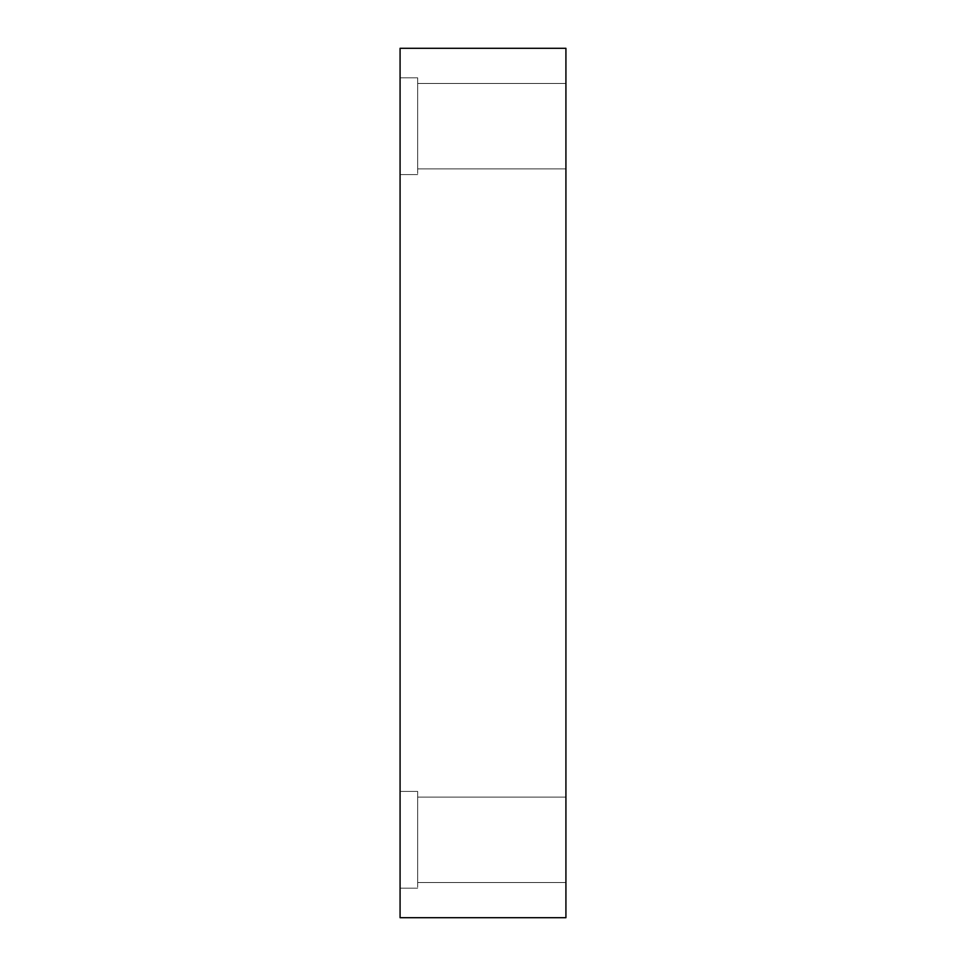 <?xml version="1.0" encoding="UTF-8"?>
<svg xmlns="http://www.w3.org/2000/svg" width="966" height="966" viewBox="0 0 966 966"><rect width="100%" height="100%" fill="white"/><g stroke="black" fill="none" stroke-linecap="round" stroke-linejoin="round"><path stroke-width="0.72" stroke-dasharray="4.83 3.62" d="M400.081 791.432L400.081 863.99C400.081 894.854 400.081 894.854 400.081 863.99L400.081 791.432L400.081 863.99C400.081 894.854 400.081 894.854 400.081 863.99L400.081 791.432L417.674 791.432L417.674 863.99C417.674 894.854 417.674 894.854 417.674 863.99L417.674 791.432L417.674 863.99C417.674 894.854 417.674 894.854 417.674 863.99L417.674 791.432L400.081 791.432L400.081 863.99C400.081 894.854 400.081 894.854 400.081 863.99L400.081 791.432L400.081 863.99C400.081 894.854 400.081 894.854 400.081 863.99L400.081 791.432L417.674 791.432L417.674 863.99C417.674 894.854 417.674 894.854 417.674 863.99L417.674 791.432L417.674 863.99C417.674 894.854 417.674 894.854 417.674 863.99L417.674 791.432L417.674 863.99C417.674 894.854 417.674 894.854 417.674 863.99L417.674 791.432L400.081 791.432L400.081 863.99C400.081 894.854 400.081 894.854 400.081 863.99L400.081 791.432L400.081 863.99C400.081 894.854 400.081 894.854 400.081 863.99L400.081 791.432M417.674 797.095L417.674 861.165C417.674 888.418 417.674 888.418 417.674 861.165L417.674 797.095L417.674 861.165C417.674 888.418 417.674 888.418 417.674 861.165L417.674 797.095L417.674 861.165C417.674 888.418 417.674 888.418 417.674 861.165L417.674 797.095L565.919 797.095L565.919 861.165C565.919 888.418 565.919 888.418 565.919 861.165L565.919 797.095L565.919 861.165C565.919 888.418 565.919 888.418 565.919 861.165L565.919 797.095L417.674 797.095L417.674 861.165C417.674 888.418 417.674 888.418 417.674 861.165L417.674 797.095L417.674 861.165C417.674 888.418 417.674 888.418 417.674 861.165L417.674 797.095L417.674 861.165C417.674 888.418 417.674 888.418 417.674 861.165L417.674 797.095L565.919 797.095L565.919 861.165C565.919 888.418 565.919 888.418 565.919 861.165L565.919 797.095L565.919 861.165C565.919 888.418 565.919 888.418 565.919 861.165L565.919 797.095L417.674 797.095M417.674 791.432L417.674 863.99C417.674 894.854 417.674 894.854 417.674 863.99L417.674 791.432M400.081 77.823L400.081 150.382C400.081 181.234 400.081 181.234 400.081 150.382L400.081 77.823L400.081 150.382C400.081 181.234 400.081 181.234 400.081 150.382L400.081 77.823L417.674 77.823L417.674 150.382C417.674 181.234 417.674 181.234 417.674 150.382L417.674 77.823L417.674 150.382C417.674 181.234 417.674 181.234 417.674 150.382L417.674 77.823L400.081 77.823L400.081 150.382C400.081 181.234 400.081 181.234 400.081 150.382L400.081 77.823L400.081 150.382C400.081 181.234 400.081 181.234 400.081 150.382L400.081 77.823L417.674 77.823L417.674 150.382C417.674 181.234 417.674 181.234 417.674 150.382L417.674 77.823L417.674 150.382C417.674 181.234 417.674 181.234 417.674 150.382L417.674 77.823L417.674 150.382C417.674 181.234 417.674 181.234 417.674 150.382L417.674 77.823L400.081 77.823L400.081 150.382C400.081 181.234 400.081 181.234 400.081 150.382L400.081 77.823L400.081 150.382C400.081 181.234 400.081 181.234 400.081 150.382L400.081 77.823M417.674 83.474L417.674 147.556C417.674 174.81 417.674 174.81 417.674 147.556L417.674 83.474L417.674 147.556C417.674 174.81 417.674 174.81 417.674 147.556L417.674 83.474L417.674 147.556C417.674 174.81 417.674 174.81 417.674 147.556L417.674 83.474L565.919 83.474L565.919 147.556C565.919 174.81 565.919 174.81 565.919 147.556L565.919 83.474L565.919 147.556C565.919 174.81 565.919 174.81 565.919 147.556L565.919 83.474L417.674 83.474L417.674 147.556C417.674 174.81 417.674 174.81 417.674 147.556L417.674 83.474L417.674 147.556C417.674 174.81 417.674 174.81 417.674 147.556L417.674 83.474L417.674 147.556C417.674 174.81 417.674 174.81 417.674 147.556L417.674 83.474L565.919 83.474L565.919 147.556C565.919 174.81 565.919 174.81 565.919 147.556L565.919 83.474L565.919 147.556C565.919 174.81 565.919 174.81 565.919 147.556L565.919 83.474L417.674 83.474M417.674 77.823L417.674 150.382C417.674 181.234 417.674 181.234 417.674 150.382L417.674 77.823M400.081 917.7L565.919 917.7L400.081 917.7L400.081 48.3L565.919 48.3L400.081 48.3L400.081 917.7M565.919 48.3L565.919 917.7L565.919 48.3M565.919 83.474L565.919 147.556C565.919 174.81 565.919 174.81 565.919 147.556L565.919 83.474L565.919 147.556C565.919 174.81 565.919 174.81 565.919 147.556L565.919 83.474M565.919 797.095L565.919 861.165C565.919 888.418 565.919 888.418 565.919 861.165L565.919 797.095L565.919 861.165C565.919 888.418 565.919 888.418 565.919 861.165L565.919 797.095M400.081 888.177L417.674 888.177L400.081 888.177M417.674 882.526L565.919 882.526L417.674 882.526M400.081 174.568L417.674 174.568L400.081 174.568M417.674 168.905L565.919 168.905L417.674 168.905"/><path stroke-width="1.45" d="M565.919 917.7L400.081 917.7L565.919 917.7L565.919 48.3L565.919 917.7M400.081 48.3L565.919 48.3L400.081 48.3L400.081 917.7L400.081 48.3"/></g></svg>
